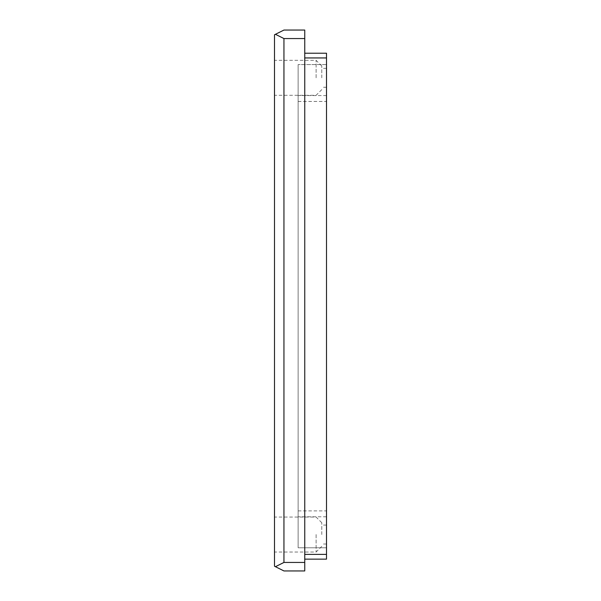 <?xml version="1.0" encoding="UTF-8"?>
<svg xmlns="http://www.w3.org/2000/svg" width="601" height="601" viewBox="0 0 601 601"><rect width="100%" height="100%" fill="white"/><g stroke="black" fill="none" stroke-linecap="round" stroke-linejoin="round"><path stroke-width="0.45" stroke-dasharray="3 2.25" d="M304.752 559.133L304.752 57.944L304.752 559.133L326.508 559.133L326.508 53.219L304.752 53.219L304.752 57.944L304.752 53.219M304.752 562.438L304.752 570.95L283.95 570.95L274.492 566.225L274.492 34.775L283.95 30.05L304.752 30.05L304.752 562.438L283.95 562.438L275.438 566.698M304.752 57.944L326.508 57.944M304.752 554.4L326.508 554.4M304.752 38.562L283.95 38.562L283.95 562.438M283.95 38.562L275.438 34.302M326.508 77.807L326.508 68.349L326.508 77.807M326.508 534.544L326.508 544.003L326.508 534.544M298.134 101.441L326.508 101.441L326.508 547.781L298.134 547.781L298.134 64.562L298.134 547.781L326.508 547.781L326.508 510.903L326.508 516.785L298.134 516.785M326.508 101.441L326.508 516.785M321.775 77.807L321.775 65.982L321.775 77.807M321.775 534.544L321.775 522.72L321.775 534.544M326.508 95.567L298.134 95.567M326.508 64.562L298.134 64.562L326.508 64.562M274.492 77.807L274.492 60.31L274.492 77.807M274.492 534.544L274.492 552.041L274.492 534.544M316.103 77.807L316.103 60.31L316.103 77.807M316.103 534.544L316.103 552.041L316.103 534.544M326.508 68.349L321.775 68.349M326.508 87.258L321.775 87.258M326.508 525.086L321.775 525.086M326.508 544.003L321.775 544.003M298.134 510.903L326.508 510.903M321.775 65.982L316.103 60.31L274.492 60.31M321.775 89.624L316.103 95.296L274.492 95.296M321.775 522.72L316.103 517.048L274.492 517.048M321.775 546.362L316.103 552.041L274.492 552.041"/><path stroke-width="0.9" d="M275.438 566.698L274.492 566.225L274.492 34.775L283.95 30.05L304.752 30.05L304.752 570.95L283.95 570.95L275.438 566.698L283.95 562.438L304.752 562.438M304.752 53.219L326.508 53.219L326.508 57.944L304.752 57.944M304.752 559.133L326.508 559.133L326.508 57.944M304.752 554.4L326.508 554.4M283.95 562.438L283.95 38.562L304.752 38.562M275.438 34.302L283.95 38.562"/></g></svg>
